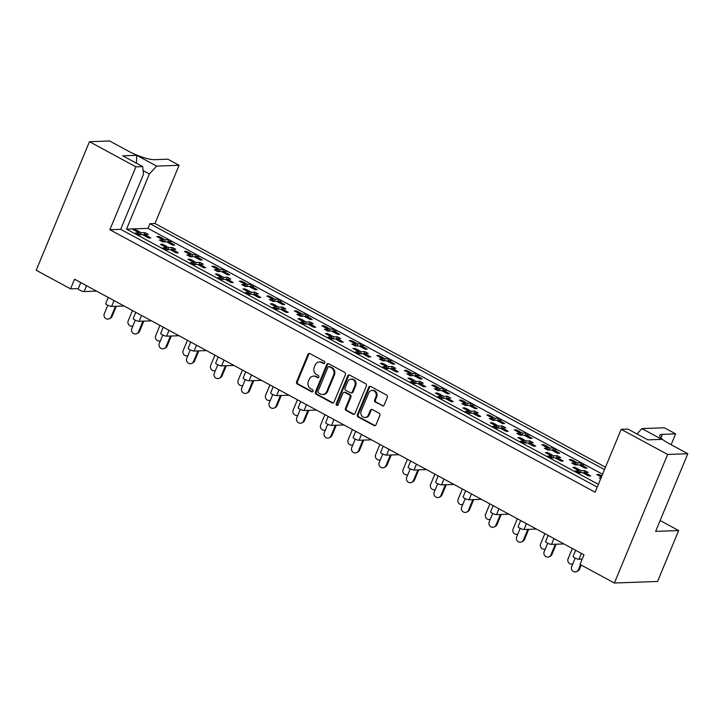 <?xml version="1.0" encoding="UTF-8"?>
<svg xmlns="http://www.w3.org/2000/svg" width="724" height="724" viewBox="0 0 724 724"><rect width="100%" height="100%" fill="white"/><g stroke="black" fill="none" stroke-linecap="round" stroke-linejoin="round"><path stroke-width="1.09" d="M324.768 362.914A1.186 1.041 -92.1 0 0 324.262 361.339L309.926 353.584A1.692 1.493 -92.1 0 0 307.944 354.38L296.587 381.81A1.692 1.493 -92.1 0 0 297.302 384.064L311.637 391.82A1.186 1.041 -92.1 0 0 312.524 389.684L310.668 388.679A5.412 4.769 -92.1 0 1 308.37 381.467L309.311 379.186A5.412 4.769 -92.1 0 1 313.438 376.118A5.412 4.769 -92.1 0 1 315.655 376.643L317.51 377.647A1.186 1.041 -92.1 0 0 318.388 375.512L316.533 374.507A5.412 4.769 -92.1 0 1 314.234 367.294L315.184 365.014A5.412 4.769 -92.1 0 1 319.311 361.946A5.412 4.769 -92.1 0 1 321.519 362.471L323.375 363.475A1.186 1.041 -92.1 0 0 324.768 362.914M382.182 405.82A1.692 1.493 -92.1 0 0 384.163 405.033L387.349 397.331A1.692 1.493 -92.1 0 0 386.634 395.078L370.715 386.471A1.692 1.493 -92.1 0 0 368.733 387.259L357.366 414.689A1.692 1.493 -92.1 0 0 358.09 416.952L374.009 425.558A1.692 1.493 -92.1 0 0 375.991 424.762L379.838 415.467A1.692 1.493 -92.1 0 0 379.123 413.214L372.308 409.531A1.692 1.493 -92.1 0 0 370.326 410.327L368.416 414.933A4.525 3.982 -92.1 0 1 364.968 417.504A4.525 3.982 -92.1 0 1 361.204 411.033L368.679 392.969A4.525 3.982 -92.1 0 1 372.127 390.408A4.525 3.982 -92.1 0 1 375.901 396.879L374.652 399.883A1.692 1.493 -92.1 0 0 375.367 402.137L382.996 405.793A1.692 1.493 -92.1 0 0 383.277 405.911M109.867 229.716L120.682 229.327L143.515 174.213L142.664 166.592L122.727 155.814L136.718 155.307L156.646 166.095L179.09 165.289L167.814 159.19L154.565 159.669A20.661 4.489 22.5 0 1 128.311 151.09L109.614 140.981L89.45 141.705L135.913 166.837L109.867 229.716L595.128 492.211L621.174 429.332L667.637 454.464L614.386 583.019L580.014 564.43L584.006 554.801L74.554 279.22L70.563 288.849L78.273 288.577M89.45 141.705L36.2 270.26L70.563 288.849M345.393 374.634A1.692 1.493 -92.1 0 0 344.669 372.38L328.75 363.765A1.692 1.493 -92.1 0 0 326.768 364.561L315.402 391.992A1.692 1.493 -92.1 0 0 316.126 394.245L332.044 402.861A1.692 1.493 -92.1 0 0 334.026 402.064L345.393 374.634M349.728 375.113L365.656 383.729A1.692 1.493 -92.1 0 1 366.371 385.983L355.004 413.413A1.692 1.493 -92.1 0 1 353.031 414.209L346.217 410.526A1.692 1.493 -92.1 0 1 345.493 408.273L350.099 397.141A1.692 1.493 -92.1 0 0 349.384 394.888L344.868 392.444A1.692 1.493 -92.1 0 0 342.886 393.241L338.09 404.825A1.186 1.041 -92.1 0 1 336.198 403.802L347.746 375.91A1.692 1.493 -92.1 0 1 349.728 375.113M120.682 229.327L597.237 487.116M135.913 166.837L142.664 166.592M636.948 433.975L641.907 428.59L661.836 439.368L647.853 439.866L627.916 429.088L621.174 429.332M605.481 467.206L154.972 223.517L149.931 223.698L604.495 469.586M160.348 238.431A1.72 1.52 -92.1 0 0 159.814 237.952L159.19 237.617A1.72 1.52 -92.1 0 0 158.529 237.445L158.918 236.486L160.565 237.372M168.14 242.649L168.538 241.689L171.262 243.164M173.081 244.142L174.728 245.038L172.692 245.11L166.511 241.762L162.846 241.888L159.416 240.033L163.072 239.906L156.882 236.558L158.918 236.486M164.267 241.843L165.099 239.834L168.764 239.698L172.194 241.554L168.538 241.689M162.384 238.359L165.099 239.834M162.357 241.626L163.072 239.906M187.842 253.3A1.72 1.52 -92.1 0 0 187.308 252.821L186.683 252.486A1.72 1.52 -92.1 0 0 186.023 252.314L186.412 251.355L188.059 252.242M195.634 257.518L196.032 256.558L198.756 258.034M200.575 259.02L202.222 259.907L200.186 259.979L194.005 256.631L190.34 256.767L186.901 254.902L190.566 254.776L184.376 251.427L186.412 251.355M191.76 256.712L192.593 254.703L196.258 254.567L199.688 256.432L196.032 256.558M189.878 253.228L192.593 254.703M189.851 256.495L190.566 254.776M213.508 267.183L213.906 266.224L215.544 267.12A1.72 1.52 87.9 0 1 216.214 267.283L214.177 267.355A1.72 1.52 -92.1 0 0 213.517 267.192L215.508 267.12M217.345 271.373L218.06 269.645L211.87 266.296L213.906 266.224M218.06 269.645L214.395 269.781L217.833 271.636L221.49 271.509L227.68 274.849L229.716 274.776L228.069 273.889M223.128 272.387L223.526 271.437L226.25 272.903M219.254 271.591L220.087 269.572L223.752 269.446L227.182 271.301L223.526 271.437M217.372 268.106L220.087 269.572M242.83 283.048A1.72 1.52 -92.1 0 0 242.296 282.568L241.671 282.233A1.72 1.52 -92.1 0 0 241.011 282.061L241.4 281.102L243.038 281.989M244.839 286.242L245.554 284.523L239.363 281.174L241.4 281.102M245.554 284.523L241.888 284.65L245.327 286.505L248.984 286.378L255.174 289.727L257.21 289.654L255.563 288.758M250.622 287.265L251.02 286.306L253.744 287.772M246.748 286.46L247.581 284.451L251.246 284.315L254.676 286.17L251.02 286.306M244.866 282.975L247.581 284.451M270.324 297.917A1.72 1.52 -92.1 0 0 269.79 297.437L269.165 297.102A1.72 1.52 -92.1 0 0 268.504 296.931L268.894 295.971L270.532 296.858M272.333 301.112L273.048 299.392L266.857 296.044L268.894 295.971M273.048 299.392L269.382 299.519L272.821 301.383L276.478 301.247L282.668 304.596L284.695 304.523L283.057 303.637M278.116 302.134L278.514 301.175L281.229 302.65M274.242 301.329L275.075 299.32L278.74 299.184L282.17 301.048L278.514 301.175M272.36 297.845L275.075 299.32M297.817 312.795A1.72 1.52 -92.1 0 0 297.283 312.316L296.659 311.972A1.72 1.52 -92.1 0 0 295.998 311.809L296.387 310.84L298.026 311.736M299.827 315.99L300.541 314.261L294.351 310.913L296.387 310.84M300.541 314.261L296.876 314.397L300.315 316.252L303.971 316.126L310.162 319.465L312.189 319.393L310.551 318.506M305.609 317.003L306.008 316.053L308.723 317.519M301.736 316.198L302.569 314.189L306.225 314.062L309.664 315.917L306.008 316.053M299.854 312.723L302.569 314.189M325.311 327.664A1.72 1.52 -92.1 0 0 324.777 327.185L324.153 326.85A1.72 1.52 -92.1 0 0 323.492 326.678L323.881 325.719L325.519 326.605M327.32 330.859L328.026 329.139L321.845 325.791L323.881 325.719M328.026 329.139L324.37 329.266L327.809 331.121L331.465 330.995L337.656 334.343L339.683 334.271L338.045 333.375M333.103 331.882L333.502 330.922L336.217 332.388M329.23 331.076L330.063 329.058L333.719 328.931L337.158 330.787L333.502 330.922M327.348 327.592L330.063 329.058M352.977 341.475L350.977 341.547L351.366 340.588L353.013 341.475A1.72 1.52 87.9 0 1 353.674 341.647L351.647 341.719A1.72 1.52 -92.1 0 0 350.986 341.547M354.814 345.728L355.52 344.009L349.339 340.66L351.366 340.588M355.52 344.009L351.864 344.135L355.303 346L358.959 345.864L365.149 349.212L367.177 349.14L365.539 348.253M360.597 346.751L360.995 345.791L363.71 347.267M356.724 345.945L357.556 343.936L361.213 343.8L364.652 345.665L360.995 345.791M354.841 342.461L357.556 343.936M380.299 357.412A1.72 1.52 -92.1 0 0 379.765 356.932L379.141 356.588A1.72 1.52 -92.1 0 0 378.471 356.425L378.86 355.457L380.507 356.353M382.299 360.606L383.014 358.878L376.833 355.529L378.86 355.457M383.014 358.878L379.358 359.014L382.797 360.869L386.453 360.742L392.643 364.082L394.671 364.009L393.032 363.122M388.091 361.62L388.489 360.67L391.204 362.136A1.72 1.52 87.9 0 1 391.874 362.308L389.838 362.38A1.72 1.52 -92.1 0 0 389.177 362.208M384.218 360.814L385.05 358.805L388.707 358.679L392.146 360.534L388.489 360.67M382.326 357.339L385.05 358.805M407.793 372.281A1.72 1.52 -92.1 0 0 407.259 371.801L406.635 371.466A1.72 1.52 -92.1 0 0 405.965 371.294L406.354 370.335L408.001 371.222M409.793 375.475L410.508 373.747L404.327 370.407L406.354 370.335M410.508 373.747L406.852 373.883L410.291 375.738L413.947 375.611L420.137 378.96L422.164 378.887L420.526 377.991M415.585 376.498L415.983 375.539L418.698 377.005M411.712 375.693L412.544 373.674L416.2 373.548L419.639 375.403L415.983 375.539M409.82 372.208L412.544 373.674M435.287 387.15A1.72 1.52 -92.1 0 0 434.753 386.67L434.128 386.335A1.72 1.52 -92.1 0 0 433.459 386.163L433.848 385.204L435.495 386.091M437.287 390.345L438.002 388.625L431.821 385.277L433.848 385.204M438.002 388.625L434.346 388.752L437.785 390.616L441.441 390.48L447.631 393.829L449.658 393.756L448.011 392.87M443.079 391.367L443.477 390.408L446.192 391.883M439.206 390.562L440.038 388.553L443.694 388.417L447.133 390.281L443.477 390.408M437.314 387.078L440.038 388.553M462.781 402.028A1.72 1.52 -92.1 0 0 462.247 401.548L461.622 401.205A1.72 1.52 -92.1 0 0 460.953 401.042L461.342 400.073L462.989 400.969M464.781 405.223L465.496 403.494L459.315 400.146L461.342 400.073M465.496 403.494L461.84 403.63L465.279 405.485L468.935 405.359L475.116 408.698L477.152 408.626L475.505 407.739M470.573 406.236L470.971 405.277L473.686 406.752M466.699 405.431L467.532 403.422L471.188 403.295L474.627 405.15L470.971 405.277M464.808 401.956L467.532 403.422M490.275 416.897A1.72 1.52 -92.1 0 0 489.741 416.418L489.116 416.083A1.72 1.52 -92.1 0 0 488.447 415.911L488.836 414.952L490.483 415.838M492.275 420.092L492.99 418.363L486.809 415.024L488.836 414.952M492.99 418.363L489.334 418.499L492.773 420.354L496.429 420.228L502.61 423.576L504.646 423.504L502.999 422.608M498.067 421.115L498.456 420.155L501.18 421.621M494.193 420.309L495.026 418.291L498.682 418.164L502.121 420.02L498.456 420.155M492.302 416.825L495.026 418.291M517.769 431.766A1.72 1.52 -92.1 0 0 517.226 431.287L516.601 430.952A1.72 1.52 -92.1 0 0 515.941 430.78L516.33 429.821L517.977 430.708M519.769 434.961L520.484 433.242L514.302 429.893L516.33 429.821M520.484 433.242L516.827 433.368L520.257 435.233L523.923 435.097L530.104 438.445L532.14 438.373L530.493 437.486M525.561 435.984L525.95 435.024L528.674 436.5M521.687 435.178L522.52 433.169L526.176 433.033L529.615 434.898L525.95 435.024M519.796 431.694L522.52 433.169M543.425 445.649L543.824 444.69L545.471 445.586M547.263 449.839L547.977 448.111L541.787 444.762L543.824 444.69M547.977 448.111L544.321 448.247L547.751 450.102L551.416 449.975L557.598 453.315L559.634 453.242L557.987 452.355M553.055 450.853L553.444 449.894L556.168 451.369M549.181 450.047L550.014 448.038L553.67 447.912L557.109 449.767L553.444 449.894M547.29 446.563L550.014 448.038M572.747 461.514A1.72 1.52 -92.1 0 0 572.213 461.034L571.589 460.699A1.72 1.52 -92.1 0 0 570.928 460.527L571.317 459.568L572.965 460.455M574.756 464.708L575.471 462.98L569.281 459.64L571.317 459.568M575.471 462.98L571.815 463.116L575.245 464.971L578.91 464.844L585.092 468.193L587.128 468.12L585.481 467.224M580.539 465.731L580.938 464.772L583.662 466.238M576.666 464.926L577.508 462.908L581.164 462.781L584.603 464.636L580.938 464.772M574.784 461.441L577.508 462.908M600.241 476.383A1.72 1.52 -92.1 0 0 599.707 475.903L599.083 475.568A1.72 1.52 -92.1 0 0 598.422 475.396L598.811 474.437L600.458 475.324M601.418 477.016L596.775 474.51L598.811 474.437M582.214 559.136L579.019 559.245A3.439 0.751 -157.5 0 1 574.639 557.824A3.439 0.751 -157.5 0 1 573.082 556.448L575.634 550.276M563.915 543.932L551.525 544.376A3.439 0.751 -157.5 0 1 547.145 542.946A3.439 0.751 -157.5 0 1 545.588 541.57L548.149 535.407M536.421 529.063L524.031 529.506A3.439 0.751 -157.5 0 1 519.651 528.077A3.439 0.751 -157.5 0 1 518.094 526.701L520.656 520.529M508.927 514.185L496.537 514.628A3.439 0.751 -157.5 0 1 492.157 513.207A3.439 0.751 -157.5 0 1 490.601 511.832L493.162 505.66M481.433 499.316L469.043 499.759A3.439 0.751 -157.5 0 1 464.663 498.329A3.439 0.751 -157.5 0 1 463.107 496.954L465.668 490.791M453.939 484.446L441.549 484.89A3.439 0.751 -157.5 0 1 437.169 483.46A3.439 0.751 -157.5 0 1 435.613 482.084L438.174 475.912M426.445 469.568L414.056 470.021A3.439 0.751 -157.5 0 1 409.675 468.591A3.439 0.751 -157.5 0 1 408.128 467.215L410.68 461.043M398.951 454.699L386.562 455.143A3.439 0.751 -157.5 0 1 382.182 453.713A3.439 0.751 -157.5 0 1 380.634 452.337L383.186 446.174M371.457 439.83L359.068 440.273A3.439 0.751 -157.5 0 1 354.697 438.844A3.439 0.751 -157.5 0 1 353.14 437.468L355.692 431.305M343.963 424.952L331.574 425.404A3.439 0.751 -157.5 0 1 327.203 423.974A3.439 0.751 -157.5 0 1 325.646 422.599L328.198 416.427M316.469 410.083L304.08 410.526A3.439 0.751 -157.5 0 1 299.709 409.096A3.439 0.751 -157.5 0 1 298.152 407.721L300.704 401.558M288.976 395.214L276.586 395.657A3.439 0.751 -157.5 0 1 272.215 394.227A3.439 0.751 -157.5 0 1 270.658 392.851L273.21 386.688M261.482 380.344L249.092 380.788A3.439 0.751 -157.5 0 1 244.721 379.358A3.439 0.751 -157.5 0 1 243.164 377.982L245.717 371.81M233.988 365.466L221.598 365.91A3.439 0.751 -157.5 0 1 217.227 364.48A3.439 0.751 -157.5 0 1 215.671 363.104L218.223 356.941M206.494 350.597L194.104 351.04A3.439 0.751 -157.5 0 1 189.733 349.611A3.439 0.751 -157.5 0 1 188.177 348.235L190.729 342.072M179 335.728L166.611 336.171A3.439 0.751 -157.5 0 1 162.239 334.741A3.439 0.751 -157.5 0 1 160.683 333.366L163.235 327.194M151.506 320.85L139.117 321.293A3.439 0.751 -157.5 0 1 134.745 319.863A3.439 0.751 -157.5 0 1 133.189 318.488L135.741 312.325M124.012 305.981L111.632 306.424A3.439 0.751 -157.5 0 1 107.252 304.994A3.439 0.751 -157.5 0 1 105.695 303.618L108.247 297.455M96.527 291.111L84.138 291.555A3.439 0.751 -157.5 0 1 79.758 290.125A3.439 0.751 -157.5 0 1 78.201 288.749L80.762 282.577M136.438 231.363A1.72 1.52 -92.1 0 0 135.904 230.884L135.279 230.54A1.72 1.52 -92.1 0 0 134.619 230.377L135.008 229.408L136.655 230.304M144.23 235.572L144.628 234.621L147.352 236.087M149.171 237.074L150.818 237.961L148.782 238.033L142.601 234.694L138.936 234.82L135.506 232.965L139.162 232.829L132.972 229.481L135.008 229.408M140.356 234.766L141.189 232.757L144.854 232.63L148.284 234.486L144.628 234.621M138.474 231.291L141.189 232.757M138.447 234.558L139.162 232.829M162.104 245.246L162.502 244.287L164.14 245.174A1.72 1.52 87.9 0 1 164.81 245.346L162.773 245.418A1.72 1.52 -92.1 0 0 162.113 245.246L164.104 245.174M171.724 250.45L172.122 249.49L174.846 250.957M176.665 251.943L178.312 252.839L176.276 252.911L170.086 249.563L166.43 249.689L162.99 247.834L166.656 247.698L160.466 244.359L162.502 244.287M167.85 249.644L168.683 247.626L172.348 247.499L175.778 249.355L172.122 249.49M165.968 246.16L168.683 247.626M165.941 249.427L166.656 247.698M191.426 261.102A1.72 1.52 -92.1 0 0 190.892 260.622L190.267 260.287A1.72 1.52 -92.1 0 0 189.607 260.115L189.996 259.156L191.634 260.043M193.435 264.296L194.15 262.577L187.959 259.228L189.996 259.156M194.15 262.577L190.484 262.703L193.923 264.568L197.58 264.432L203.77 267.78L205.806 267.708L204.159 266.821M199.218 265.319L199.616 264.36L202.34 265.835M195.344 264.513L196.177 262.504L199.842 262.369L203.272 264.233L199.616 264.36M193.462 261.029L196.177 262.504M218.919 275.98A1.72 1.52 -92.1 0 0 218.386 275.5L217.761 275.156A1.72 1.52 -92.1 0 0 217.1 274.993L217.49 274.025L219.128 274.921M220.929 279.174L221.644 277.446L215.453 274.097L217.49 274.025M221.644 277.446L217.978 277.582L221.417 279.437L225.073 279.31L231.264 282.65L233.3 282.577L231.653 281.69M226.712 280.188L227.11 279.229L229.825 280.704M222.838 279.383L223.671 277.373L227.336 277.247L230.766 279.102L227.11 279.229M220.956 275.907L223.671 277.373M246.413 290.849A1.72 1.52 -92.1 0 0 245.879 290.369L245.255 290.034A1.72 1.52 -92.1 0 0 244.594 289.862L244.983 288.903L246.622 289.79M248.423 294.044L249.137 292.315L242.947 288.976L244.983 288.903M249.137 292.315L245.472 292.451L248.911 294.306L252.567 294.179L258.758 297.528L260.785 297.455L259.147 296.559M254.205 295.066L254.604 294.107L257.319 295.573M250.332 294.261L251.165 292.243L254.821 292.116L258.26 293.971L254.604 294.107M248.45 290.776L251.165 292.243M273.907 305.718A1.72 1.52 -92.1 0 0 273.373 305.238L272.749 304.904A1.72 1.52 -92.1 0 0 272.088 304.732L272.477 303.772L274.115 304.659M275.916 308.913L276.631 307.193L270.441 303.845L272.477 303.772M276.631 307.193L272.966 307.32L276.405 309.184L280.061 309.048L286.252 312.397L288.279 312.325L286.641 311.438M281.699 309.935L282.098 308.976L284.813 310.451M277.826 309.13L278.659 307.121L282.315 306.985L285.754 308.849L282.098 308.976M275.944 305.646L278.659 307.121M301.573 319.537L299.573 319.61L299.971 318.641L301.609 319.537A1.72 1.52 87.9 0 1 302.27 319.7L300.243 319.773A1.72 1.52 -92.1 0 0 299.582 319.61M303.41 323.791L304.116 322.062L297.935 318.714L299.971 318.641M304.116 322.062L300.46 322.198L303.899 324.053L307.555 323.927L313.745 327.266L315.773 327.194L314.135 326.307M309.193 324.804L309.591 323.845L312.306 325.32M305.32 323.999L306.152 321.99L309.809 321.863L313.248 323.719L309.591 323.845M303.437 320.524L306.152 321.99M328.895 335.465A1.72 1.52 -92.1 0 0 328.361 334.986L327.737 334.651A1.72 1.52 -92.1 0 0 327.076 334.479L327.456 333.52L329.103 334.407M330.895 338.66L331.61 336.932L325.429 333.592L327.456 333.52M331.61 336.932L327.954 337.067L331.393 338.923L335.049 338.796L341.239 342.144L343.267 342.072L341.628 341.176M336.687 339.683L337.085 338.723L339.8 340.19A1.72 1.52 87.9 0 1 340.47 340.361L338.434 340.434A1.72 1.52 -92.1 0 0 337.773 340.262L339.764 340.19M332.814 338.877L333.646 336.859L337.303 336.732L340.742 338.588L337.085 338.723M330.922 335.393L333.646 336.859M356.389 350.335A1.72 1.52 -92.1 0 0 355.855 349.855L355.231 349.52A1.72 1.52 -92.1 0 0 354.561 349.348L354.95 348.389L356.597 349.276M358.389 353.529L359.104 351.81L352.923 348.461L354.95 348.389M359.104 351.81L355.448 351.936L358.887 353.801L362.543 353.665L368.733 357.013L370.76 356.941L369.122 356.054M364.181 354.552L364.579 353.593L367.294 355.068M360.308 353.746L361.14 351.737L364.796 351.602L368.235 353.466L364.579 353.593M358.416 350.262L361.14 351.737M383.883 365.213A1.72 1.52 -92.1 0 0 383.349 364.733L382.724 364.389A1.72 1.52 -92.1 0 0 382.055 364.226L382.444 363.258L384.091 364.154M385.883 368.407L386.598 366.679L380.417 363.33L382.444 363.258M386.598 366.679L382.942 366.815L386.381 368.67L390.037 368.534L396.227 371.883L398.254 371.81L396.616 370.923M391.675 369.421L392.073 368.462L394.788 369.937M387.802 368.616L388.634 366.606L392.29 366.48L395.729 368.335L392.073 368.462M385.91 365.131L388.634 366.606M411.377 380.082A1.72 1.52 -92.1 0 0 410.843 379.602L410.218 379.267A1.72 1.52 -92.1 0 0 409.549 379.095L409.938 378.136L411.585 379.023M413.377 383.277L414.092 381.548L407.911 378.209L409.938 378.136M414.092 381.548L410.436 381.684L413.875 383.539L417.531 383.412L423.712 386.761L425.748 386.688L424.101 385.792M419.169 384.299L419.567 383.34L422.282 384.806M415.295 383.494L416.128 381.476L419.784 381.349L423.223 383.204L419.567 383.34M413.404 380.01L416.128 381.476M438.871 394.951A1.72 1.52 -92.1 0 0 438.337 394.471L437.712 394.137A1.72 1.52 -92.1 0 0 437.043 393.965L437.432 393.005L439.079 393.892M440.871 398.146L441.586 396.426L435.405 393.078L437.432 393.005M441.586 396.426L437.93 396.553L441.368 398.417L445.025 398.281L451.206 401.63L453.242 401.558L451.595 400.671M446.663 399.168L447.052 398.209L449.776 399.684M442.789 398.363L443.622 396.354L447.278 396.218L450.717 398.082L447.052 398.209M440.898 394.879L443.622 396.354M466.365 409.82A1.72 1.52 -92.1 0 0 465.822 409.35L465.206 409.006A1.72 1.52 -92.1 0 0 464.536 408.843L464.926 407.874L466.573 408.761M468.365 413.024L469.08 411.295L462.898 407.947L464.926 407.874M469.08 411.295L465.423 411.431L468.862 413.286L472.519 413.151L478.7 416.499L480.736 416.427L479.089 415.54M474.157 414.038L474.546 413.078L477.27 414.553M470.283 413.232L471.116 411.223L474.772 411.087L478.211 412.952L474.546 413.078M468.392 409.748L471.116 411.223M492.021 423.703L492.42 422.753L494.067 423.64M495.859 427.893L496.574 426.164L490.383 422.825L492.42 422.753M496.574 426.164L492.917 426.3L496.347 428.156L500.012 428.029L506.194 431.377L508.23 431.296L506.583 430.409M501.651 428.916L502.04 427.956L504.764 429.423M497.777 428.11L498.61 426.092L502.266 425.965L505.705 427.821L502.04 427.956M495.886 424.626L498.61 426.092M521.343 439.568A1.72 1.52 -92.1 0 0 520.809 439.088L520.185 438.753A1.72 1.52 -92.1 0 0 519.524 438.581L519.913 437.622L521.561 438.509M523.352 442.762L524.067 441.043L517.877 437.694L519.913 437.622M524.067 441.043L520.411 441.169L523.841 443.034L527.506 442.898L533.688 446.246L535.724 446.174L534.077 445.287M529.135 443.785L529.534 442.826L532.258 444.301M525.262 442.979L526.104 440.97L529.76 440.835L533.199 442.699L529.534 442.826M523.38 439.495L526.104 440.97M548.837 454.437A1.72 1.52 -92.1 0 0 548.303 453.957L547.679 453.622A1.72 1.52 -92.1 0 0 547.018 453.459L547.407 452.491L549.054 453.378M550.846 457.64L551.561 455.912L545.371 452.563L547.407 452.491M551.561 455.912L547.905 456.039L551.335 457.903L555 457.767L561.181 461.116L563.218 461.043L561.571 460.156M556.629 458.654L557.028 457.695L559.752 459.17M552.756 457.849L553.598 455.839L557.254 455.704L560.693 457.568L557.028 457.695M550.874 454.364L553.598 455.839M576.331 469.315A1.72 1.52 -92.1 0 0 575.797 468.835L575.173 468.491A1.72 1.52 -92.1 0 0 574.512 468.328L574.901 467.369L576.548 468.256M578.34 472.51L579.055 470.781L572.865 467.442L574.901 467.369M579.055 470.781L575.399 470.917L578.829 472.772L582.494 472.645L588.675 475.985L590.712 475.912L589.064 475.025M584.123 473.532L584.521 472.573L587.245 474.039M580.25 472.727L581.082 470.709L584.748 470.582L588.178 472.437L584.521 472.573M578.367 469.243L581.082 470.709M614.386 583.019L657.564 581.472L678.65 530.547L660.134 520.529M598.377 484.356L126.537 229.119L148.004 228.35L602.567 474.238M601.047 477.921L599.309 477.985L600.703 478.745M667.637 454.464L687.8 453.74L655.645 531.371L678.65 530.547M671.13 444.717L675.619 433.875L664.342 427.784L641.907 428.59M179.09 165.289L154.972 223.517M156.646 166.095L149.37 174.004L143.108 170.62M126.537 229.119L149.37 174.004M148.004 228.35L149.931 223.698M143.741 235.309L144.854 232.63M167.651 242.377L168.764 239.698M171.235 250.178L172.348 247.499M198.729 265.056L199.842 262.369M226.223 279.926L227.336 277.247M253.717 294.795L254.821 292.116M281.211 309.673L282.315 306.985M308.705 324.542L309.809 321.863M336.198 339.411L337.303 336.732M363.683 354.289L364.796 351.602M391.177 369.159L392.29 366.48M418.671 384.028L419.784 381.349M446.165 398.906L447.278 396.218M473.659 413.775L474.772 411.087M501.153 428.644L502.266 425.965M528.647 443.513L529.76 440.835M556.141 458.392L557.254 455.704M583.635 473.261L584.748 470.582M195.145 257.255L196.258 254.567M222.639 272.124L223.752 269.446M250.133 286.994L251.246 284.315M277.627 301.872L278.74 299.184M305.121 316.741L306.225 314.062M332.615 331.61L333.719 328.931M360.109 346.488L361.213 343.8M387.602 361.357L388.707 358.679M415.087 376.227L416.2 373.548M442.581 391.105L443.694 388.417M470.075 405.974L471.188 403.295M497.569 420.843L498.682 418.164M525.063 435.721L526.176 433.033M552.557 450.59L553.67 447.912M580.051 465.46L581.164 462.781M675.619 433.875L662.37 434.355A20.661 4.489 22.5 0 0 659.772 435.368A20.661 4.489 22.5 0 0 669.103 443.631L687.8 453.74M136.438 163.226L136.718 155.307M324.262 363.484A1.186 1.041 -92.1 0 1 324.189 363.448L322.334 362.443A5.412 4.769 -92.1 0 0 320.126 361.909L319.311 361.946M313.438 376.118L314.252 376.091A5.412 4.769 -92.1 0 1 316.469 376.616L318.325 377.62A1.186 1.041 -92.1 0 0 318.397 377.656M309.646 353.466A1.692 1.493 -92.1 0 0 308.759 354.353L297.392 381.783A1.692 1.493 -92.1 0 0 298.116 384.037L312.451 391.793A1.186 1.041 -92.1 0 0 312.524 391.829M328.47 363.656A1.692 1.493 -92.1 0 0 327.583 364.534L316.216 391.965A1.692 1.493 -92.1 0 0 316.94 394.218L332.859 402.834A1.692 1.493 -92.1 0 0 333.14 402.942M329.348 366.706A1.186 1.041 -92.1 0 0 327.963 367.258L317.99 391.34A1.186 1.041 -92.1 0 0 318.488 392.915L320.451 393.974A5.412 4.769 -92.1 0 0 322.66 394.499A5.412 4.769 -92.1 0 0 326.786 391.431L333.601 374.978A5.412 4.769 -92.1 0 0 331.302 367.765L329.348 366.706L330.162 366.679A1.186 1.041 -92.1 0 0 329.682 366.561L328.868 366.588M322.66 394.499L323.474 394.471A5.412 4.769 -92.1 0 0 327.601 391.403L326.786 391.431M330.162 366.679L332.117 367.729A5.412 4.769 -92.1 0 1 334.416 374.942L327.601 391.403M344.172 392.281L344.986 392.254A1.692 1.493 -92.1 0 1 345.683 392.417L350.199 394.861A1.692 1.493 -92.1 0 1 350.914 397.114L346.307 408.246A1.692 1.493 -92.1 0 0 347.022 410.499L353.837 414.182A1.692 1.493 -92.1 0 0 354.127 414.3M349.448 375.005A1.692 1.493 -92.1 0 0 348.561 375.883L337.013 403.775A1.186 1.041 -92.1 0 0 337.592 405.386M354.887 385.602A4.525 3.982 -92.1 0 0 351.113 379.132A4.525 3.982 -92.1 0 0 347.665 381.693L345.031 388.055A1.692 1.493 -92.1 0 0 345.746 390.308L350.271 392.761A1.692 1.493 -92.1 0 0 352.253 391.965L354.887 385.602L355.701 385.575A4.525 3.982 -92.1 0 0 351.927 379.104L351.113 379.132M350.959 392.924L351.774 392.897A1.692 1.493 -92.1 0 0 353.059 391.937L352.253 391.965M355.701 385.575L353.059 391.937M372.127 390.408L372.941 390.372A4.525 3.982 -92.1 0 1 376.715 396.843L375.466 399.856A1.692 1.493 -92.1 0 0 376.181 402.11L382.996 405.793M364.968 417.504L365.783 417.467A4.525 3.982 -92.1 0 0 369.231 414.906L368.416 414.933M372.027 409.413A1.692 1.493 -92.1 0 0 371.141 410.291L369.231 414.906M370.426 386.354A1.692 1.493 -92.1 0 0 369.548 387.231L358.181 414.662A1.692 1.493 -92.1 0 0 358.905 416.915L374.824 425.531A1.692 1.493 -92.1 0 0 375.104 425.649M107.804 305.275L104.274 313.791A3.792 3.638 -117.2 0 0 109.387 318.723A3.792 3.638 -117.2 0 0 111.044 316.922L115.451 306.288M111.044 316.922L112.12 316.37A3.792 3.638 62.8 0 1 110.464 318.171L109.387 318.723M135.904 230.884L137.94 230.811L135.279 230.54M147.135 237.146A1.72 1.52 -92.1 0 0 146.601 236.667L148.637 236.594L145.977 236.332A1.72 1.52 -92.1 0 0 145.316 236.16L147.307 236.087A1.72 1.52 87.9 0 1 148.013 236.259M146.601 236.667L145.977 236.332M137.94 230.811A1.72 1.52 87.9 0 1 138.718 231.789L139.035 232.766M139.099 232.974L139.678 234.793M148.637 236.594A1.72 1.52 87.9 0 1 149.506 238.006M134.619 230.377L136.61 230.304A1.72 1.52 87.9 0 1 137.316 230.467M112.12 316.37L116.302 306.252M132.456 310.551L128.184 320.868A3.792 3.638 -117.2 0 0 132.881 325.981M159.814 237.952L161.85 237.879L159.19 237.617M171.045 244.214A1.72 1.52 -92.1 0 0 170.511 243.744L172.547 243.662L169.887 243.4A1.72 1.52 -92.1 0 0 169.226 243.237L171.217 243.164A1.72 1.52 87.9 0 1 171.923 243.327M170.511 243.744L169.887 243.4M161.85 237.879A1.72 1.52 87.9 0 1 162.629 238.857L162.945 239.834M163.009 240.051L163.588 241.87M172.547 243.662A1.72 1.52 87.9 0 1 173.416 245.083M158.529 237.445L160.52 237.372A1.72 1.52 87.9 0 1 161.226 237.544M135.298 320.144L131.768 328.669A3.792 3.638 -117.2 0 0 136.881 333.601A3.792 3.638 -117.2 0 0 138.537 331.791L142.945 321.157M138.537 331.791L139.614 331.239A3.792 3.638 62.8 0 1 137.958 333.049L136.881 333.601M163.932 246.232A1.72 1.52 -92.1 0 0 163.398 245.753L162.773 245.418M163.398 245.753L165.434 245.68L164.81 245.346M174.629 252.015A1.72 1.52 -92.1 0 0 174.095 251.536L176.131 251.463L173.47 251.201A1.72 1.52 -92.1 0 0 172.81 251.029L174.801 250.957A1.72 1.52 87.9 0 1 175.507 251.128M174.095 251.536L173.47 251.201M165.434 245.68A1.72 1.52 87.9 0 1 166.212 246.658L166.529 247.635M166.592 247.843L167.172 249.662M176.131 251.463A1.72 1.52 87.9 0 1 177 252.884M139.614 331.239L143.795 321.13M162.791 335.022L159.262 343.538A3.792 3.638 -117.2 0 0 164.375 348.47A3.792 3.638 -117.2 0 0 166.031 346.669L170.43 336.026M166.031 346.669L167.099 346.117A3.792 3.638 62.8 0 1 165.452 347.918L164.375 348.47M190.892 260.622L192.928 260.549L190.267 260.287M202.123 266.894A1.72 1.52 -92.1 0 0 201.589 266.414L203.625 266.341L200.964 266.07A1.72 1.52 -92.1 0 0 200.304 265.907L202.295 265.835A1.72 1.52 87.9 0 1 203.001 265.998M201.589 266.414L200.964 266.07M192.928 260.549A1.72 1.52 87.9 0 1 193.706 261.536L194.023 262.504M194.086 262.721L194.666 264.541M203.625 266.341A1.72 1.52 87.9 0 1 204.494 267.753M189.607 260.115L191.598 260.043A1.72 1.52 87.9 0 1 192.303 260.215M167.099 346.117L171.289 335.999M190.285 349.891L186.756 358.407A3.792 3.638 -117.2 0 0 191.869 363.339A3.792 3.638 -117.2 0 0 193.525 361.538L197.923 350.905M193.525 361.538L194.593 360.986A3.792 3.638 62.8 0 1 192.946 362.787L191.869 363.339M218.386 275.5L220.422 275.428L217.761 275.156M229.617 281.763A1.72 1.52 -92.1 0 0 229.083 281.283L231.119 281.211L228.458 280.948A1.72 1.52 -92.1 0 0 227.798 280.776L229.789 280.704A1.72 1.52 87.9 0 1 230.494 280.876M229.083 281.283L228.458 280.948M220.422 275.428A1.72 1.52 87.9 0 1 221.2 276.405L221.517 277.373M221.58 277.591L222.159 279.41M231.119 281.211A1.72 1.52 87.9 0 1 231.988 282.622M217.1 274.993L219.091 274.921A1.72 1.52 87.9 0 1 219.797 275.084M194.593 360.986L198.783 350.868M217.779 364.76L214.25 373.285A3.792 3.638 -117.2 0 0 219.363 378.218A3.792 3.638 -117.2 0 0 221.019 376.408L225.417 365.774M221.019 376.408L222.087 375.856A3.792 3.638 62.8 0 1 220.44 377.666L219.363 378.218M245.879 290.369L247.916 290.297L245.255 290.034M257.111 296.632A1.72 1.52 -92.1 0 0 256.577 296.152L258.613 296.08L255.952 295.817A1.72 1.52 -92.1 0 0 255.291 295.645L257.282 295.573A1.72 1.52 87.9 0 1 257.988 295.745M256.577 296.152L255.952 295.817M247.916 290.297A1.72 1.52 87.9 0 1 248.694 291.274L249.002 292.252M249.074 292.46L249.653 294.279M258.613 296.08A1.72 1.52 87.9 0 1 259.482 297.501M244.594 289.862L246.585 289.79A1.72 1.52 87.9 0 1 247.291 289.962M222.087 375.856L226.277 365.747M245.273 379.638L241.744 388.154A3.792 3.638 -117.2 0 0 246.857 393.087A3.792 3.638 -117.2 0 0 248.513 391.277L252.911 380.643M248.513 391.277L249.581 390.734A3.792 3.638 62.8 0 1 247.934 392.535L246.857 393.087M273.373 305.238L275.41 305.166L274.785 304.831L272.749 304.904M284.604 311.51A1.72 1.52 -92.1 0 0 284.07 311.03L286.107 310.958L283.446 310.687A1.72 1.52 -92.1 0 0 282.785 310.524L284.776 310.451A1.72 1.52 87.9 0 1 285.482 310.614M284.07 311.03L283.446 310.687M275.41 305.166A1.72 1.52 87.9 0 1 276.188 306.152L276.496 307.121M276.568 307.338L277.147 309.157M286.107 310.958A1.72 1.52 87.9 0 1 286.976 312.37M272.088 304.732L274.079 304.659A1.72 1.52 87.9 0 1 274.785 304.831M249.581 390.734L253.771 380.616M272.767 394.508L269.238 403.024A3.792 3.638 -117.2 0 0 274.351 407.956A3.792 3.638 -117.2 0 0 276.007 406.155L280.405 395.521M276.007 406.155L277.075 405.603A3.792 3.638 62.8 0 1 275.419 407.404L274.351 407.956M301.401 320.596A1.72 1.52 -92.1 0 0 300.867 320.117L300.243 319.773M300.867 320.117L302.894 320.044L302.27 319.7M312.098 326.379A1.72 1.52 -92.1 0 0 311.564 325.9L313.601 325.827L310.94 325.565A1.72 1.52 -92.1 0 0 310.279 325.393L312.27 325.32A1.72 1.52 87.9 0 1 312.976 325.492M311.564 325.9L310.94 325.565M302.894 320.044A1.72 1.52 87.9 0 1 303.682 321.022L303.989 321.99M304.062 322.207L304.641 324.026M313.601 325.827A1.72 1.52 87.9 0 1 314.469 327.239M277.075 405.603L281.265 395.485M300.252 409.377L296.731 417.902A3.792 3.638 -117.2 0 0 301.845 422.834A3.792 3.638 -117.2 0 0 303.492 421.024L307.899 410.39M303.492 421.024L304.569 420.472A3.792 3.638 62.8 0 1 302.913 422.282L301.845 422.834M328.361 334.986L330.388 334.913L327.737 334.651M339.592 341.248A1.72 1.52 -92.1 0 0 339.058 340.769L341.094 340.696L340.47 340.361M339.058 340.769L338.434 340.434M330.388 334.913A1.72 1.52 87.9 0 1 331.176 335.891L331.483 336.868M331.556 337.076L332.135 338.895M341.094 340.696A1.72 1.52 87.9 0 1 341.954 342.117M327.067 334.479L329.067 334.407A1.72 1.52 87.9 0 1 329.764 334.579M304.569 420.472L308.759 410.363M327.746 424.255L324.225 432.771A3.792 3.638 -117.2 0 0 329.339 437.703A3.792 3.638 -117.2 0 0 330.986 435.893L335.393 425.26M330.986 435.893L332.063 435.35A3.792 3.638 62.8 0 1 330.406 437.151L329.339 437.703M355.855 349.855L357.882 349.783L355.231 349.52M367.086 356.127A1.72 1.52 -92.1 0 0 366.552 355.647L368.579 355.575L365.928 355.303A1.72 1.52 -92.1 0 0 365.267 355.14L367.258 355.068A1.72 1.52 87.9 0 1 367.955 355.231M366.552 355.647L365.928 355.303M357.882 349.783A1.72 1.52 87.9 0 1 358.67 350.769L358.977 351.737M359.05 351.954L359.629 353.774M368.579 355.575A1.72 1.52 87.9 0 1 369.448 356.986M354.561 349.348L356.552 349.276A1.72 1.52 87.9 0 1 357.258 349.448M332.063 435.35L336.253 425.232M159.95 325.42L155.678 335.737A3.792 3.638 -117.2 0 0 160.375 340.85M187.308 252.821L189.344 252.748L186.683 252.486M198.539 259.092A1.72 1.52 -92.1 0 0 198.005 258.613L200.041 258.54L199.417 258.197L197.381 258.278A1.72 1.52 -92.1 0 0 196.72 258.106L198.711 258.034A1.72 1.52 87.9 0 1 199.417 258.197M198.005 258.613L197.381 258.278M189.344 252.748A1.72 1.52 87.9 0 1 190.122 253.735L190.439 254.703M190.502 254.92L191.082 256.739M200.041 258.54A1.72 1.52 87.9 0 1 200.91 259.952M186.023 252.314L188.014 252.242A1.72 1.52 87.9 0 1 188.72 252.414M187.444 340.289L183.172 350.606A3.792 3.638 -117.2 0 0 187.869 355.728M215.336 268.179A1.72 1.52 -92.1 0 0 214.802 267.699L214.177 267.355M214.802 267.699L216.838 267.627L216.214 267.283M226.033 273.962A1.72 1.52 -92.1 0 0 225.499 273.482L227.535 273.41L224.874 273.147A1.72 1.52 -92.1 0 0 224.214 272.975L226.205 272.903A1.72 1.52 87.9 0 1 226.911 273.075M225.499 273.482L224.874 273.147M216.838 267.627A1.72 1.52 87.9 0 1 217.616 268.604L217.933 269.581M217.996 269.79L218.576 271.609M227.535 273.41A1.72 1.52 87.9 0 1 228.404 274.83M214.938 355.167L210.666 365.484A3.792 3.638 -117.2 0 0 215.363 370.598M242.296 282.568L244.332 282.496L241.671 282.233M253.527 288.831A1.72 1.52 -92.1 0 0 252.993 288.351L255.029 288.279L252.368 288.016A1.72 1.52 -92.1 0 0 251.708 287.853L253.699 287.781A1.72 1.52 87.9 0 1 254.405 287.944M252.993 288.351L252.368 288.016M244.332 282.496A1.72 1.52 87.9 0 1 245.11 283.473L245.427 284.451M245.49 284.668L246.069 286.487M255.029 288.279A1.72 1.52 87.9 0 1 255.898 289.7M241.011 282.061L243.002 281.989A1.72 1.52 87.9 0 1 243.707 282.161M242.431 370.036L238.16 380.353A3.792 3.638 -117.2 0 0 242.857 385.467M269.79 297.437L271.826 297.365L269.165 297.102M281.021 303.709A1.72 1.52 -92.1 0 0 280.487 303.229L282.523 303.157L281.898 302.813L279.862 302.894A1.72 1.52 -92.1 0 0 279.202 302.723L281.193 302.65A1.72 1.52 87.9 0 1 281.898 302.813M280.487 303.229L279.862 302.894M271.826 297.365A1.72 1.52 87.9 0 1 272.604 298.351L272.912 299.32M272.984 299.537L273.563 301.356M282.523 303.157A1.72 1.52 87.9 0 1 283.392 304.569M268.504 296.931L270.495 296.858A1.72 1.52 87.9 0 1 271.201 297.03M269.925 384.906L265.654 395.223A3.792 3.638 -117.2 0 0 270.351 400.345M297.283 312.316L299.32 312.243L296.659 311.972M308.514 318.578A1.72 1.52 -92.1 0 0 307.981 318.098L310.017 318.026L307.356 317.764A1.72 1.52 -92.1 0 0 306.695 317.592L308.686 317.519A1.72 1.52 87.9 0 1 309.392 317.691M307.981 318.098L307.356 317.764M299.32 312.243A1.72 1.52 87.9 0 1 300.098 313.221L300.406 314.198M300.478 314.406L301.057 316.225M310.017 318.026A1.72 1.52 87.9 0 1 310.886 319.447M295.998 311.809L297.989 311.736A1.72 1.52 87.9 0 1 298.695 311.899M297.419 399.775L293.148 410.101A3.792 3.638 -117.2 0 0 297.845 415.214M324.777 327.185L326.805 327.112L326.189 326.777L324.153 326.85M336.008 333.447A1.72 1.52 -92.1 0 0 335.474 332.968L337.511 332.895L334.85 332.633A1.72 1.52 -92.1 0 0 334.189 332.461L336.18 332.397A1.72 1.52 87.9 0 1 336.886 332.56M335.474 332.968L334.85 332.633M326.805 327.112A1.72 1.52 87.9 0 1 327.592 328.09L327.9 329.067M327.972 329.275L328.551 331.094M337.511 332.895A1.72 1.52 87.9 0 1 338.38 334.316M323.483 326.678L325.483 326.605A1.72 1.52 87.9 0 1 326.189 326.777M324.913 414.653L320.642 424.97A3.792 3.638 -117.2 0 0 325.329 430.083M352.805 342.533A1.72 1.52 -92.1 0 0 352.271 342.054L351.647 341.719M352.271 342.054L354.298 341.981L353.674 341.647M363.502 348.325A1.72 1.52 -92.1 0 0 362.968 347.846L365.005 347.773L362.344 347.502A1.72 1.52 -92.1 0 0 361.683 347.339L363.674 347.267A1.72 1.52 87.9 0 1 364.38 347.429M362.968 347.846L362.344 347.502M354.298 341.981A1.72 1.52 87.9 0 1 355.086 342.968L355.394 343.936M355.466 344.153L356.045 345.972M365.005 347.773A1.72 1.52 87.9 0 1 365.873 349.185M355.24 439.124L351.71 447.64A3.792 3.638 -117.2 0 0 356.832 452.572A3.792 3.638 -117.2 0 0 358.48 450.771L362.887 440.138M358.48 450.771L359.557 450.219A3.792 3.638 62.8 0 1 357.9 452.02L356.832 452.572M383.349 364.733L385.376 364.652L382.724 364.389M394.58 370.996A1.72 1.52 -92.1 0 0 394.046 370.516L396.073 370.444L393.422 370.181A1.72 1.52 -92.1 0 0 392.761 370.009L394.752 369.937A1.72 1.52 87.9 0 1 395.449 370.109M394.046 370.516L393.422 370.181M385.376 364.652A1.72 1.52 87.9 0 1 386.163 365.638L386.471 366.606M386.544 366.824L387.123 368.643M396.073 370.444A1.72 1.52 87.9 0 1 396.942 371.855M382.055 364.226L384.046 364.154A1.72 1.52 87.9 0 1 384.752 364.317M359.557 450.219L363.747 440.102M382.734 453.993L379.204 462.518A3.792 3.638 -117.2 0 0 384.326 467.451A3.792 3.638 -117.2 0 0 385.973 465.641L390.381 455.007M385.973 465.641L387.05 465.089A3.792 3.638 62.8 0 1 385.394 466.899L384.326 467.451M410.843 379.602L412.87 379.53L412.246 379.195L410.218 379.267M422.074 385.865A1.72 1.52 -92.1 0 0 421.54 385.385L423.567 385.313L422.943 384.978L420.916 385.05A1.72 1.52 -92.1 0 0 420.246 384.878L422.237 384.806A1.72 1.52 87.9 0 1 422.943 384.978M421.54 385.385L420.916 385.05M412.87 379.53A1.72 1.52 87.9 0 1 413.657 380.507L413.965 381.485M414.038 381.693L414.617 383.512M423.567 385.313A1.72 1.52 87.9 0 1 424.436 386.734M409.549 379.095L411.54 379.023A1.72 1.52 87.9 0 1 412.246 379.195M387.05 465.089L391.241 454.98M410.227 468.871L406.698 477.387A3.792 3.638 -117.2 0 0 411.811 482.32A3.792 3.638 -117.2 0 0 413.467 480.51L417.875 469.876M413.467 480.51L414.544 479.958A3.792 3.638 62.8 0 1 412.888 481.768L411.811 482.32M438.337 394.471L440.364 394.399L437.712 394.137M449.568 400.743A1.72 1.52 -92.1 0 0 449.034 400.263L451.061 400.191L448.409 399.919A1.72 1.52 -92.1 0 0 447.74 399.757L449.731 399.684A1.72 1.52 87.9 0 1 450.437 399.847M449.034 400.263L448.409 399.919M440.364 394.399A1.72 1.52 87.9 0 1 441.151 395.376L441.459 396.354M441.531 396.571L442.111 398.39M451.061 400.191A1.72 1.52 87.9 0 1 451.93 401.603M437.043 393.965L439.034 393.892A1.72 1.52 87.9 0 1 439.739 394.064M414.544 479.958L418.734 469.849M352.407 429.522L348.135 439.839A3.792 3.638 -117.2 0 0 352.823 444.952M379.765 356.932L381.792 356.86L379.141 356.588M390.996 363.195A1.72 1.52 -92.1 0 0 390.462 362.715L392.489 362.643L391.874 362.308M390.462 362.715L389.838 362.38M381.792 356.86A1.72 1.52 87.9 0 1 382.58 357.837L382.887 358.814M382.96 359.023L383.539 360.842M392.489 362.643A1.72 1.52 87.9 0 1 393.358 364.054M378.471 356.425L380.471 356.353A1.72 1.52 87.9 0 1 381.168 356.516M379.901 444.391L375.629 454.717A3.792 3.638 -117.2 0 0 380.317 459.831M407.259 371.801L409.286 371.729L406.635 371.466M418.49 378.064A1.72 1.52 -92.1 0 0 417.956 377.584L419.983 377.512L417.332 377.249A1.72 1.52 -92.1 0 0 416.671 377.077L418.662 377.005A1.72 1.52 87.9 0 1 419.359 377.177M417.956 377.584L417.332 377.249M409.286 371.729A1.72 1.52 87.9 0 1 410.074 372.706L410.381 373.684M410.454 373.892L411.033 375.711M419.983 377.512A1.72 1.52 87.9 0 1 420.852 378.933M405.965 371.294L407.956 371.222A1.72 1.52 87.9 0 1 408.662 371.394M407.395 459.269L403.114 469.586A3.792 3.638 -117.2 0 0 407.811 474.7M434.753 386.67L436.78 386.598L434.128 386.335M445.984 392.942A1.72 1.52 -92.1 0 0 445.45 392.462L447.477 392.39L444.826 392.118A1.72 1.52 -92.1 0 0 444.156 391.956L446.156 391.883A1.72 1.52 87.9 0 1 446.853 392.046M445.45 392.462L444.826 392.118M436.78 386.598A1.72 1.52 87.9 0 1 437.567 387.584L437.875 388.553M437.948 388.77L438.527 390.589M447.477 392.39A1.72 1.52 87.9 0 1 448.346 393.802M433.459 386.163L435.45 386.091A1.72 1.52 87.9 0 1 436.156 386.263M437.721 483.741L434.192 492.257A3.792 3.638 -117.2 0 0 439.305 497.189A3.792 3.638 -117.2 0 0 440.961 495.388L445.369 484.754M440.961 495.388L442.038 494.836A3.792 3.638 62.8 0 1 440.382 496.637L439.305 497.189M465.822 409.35L467.858 409.268L465.206 409.006M477.062 415.612A1.72 1.52 -92.1 0 0 476.528 415.133L478.555 415.06L475.903 414.798A1.72 1.52 -92.1 0 0 475.234 414.626L477.225 414.553A1.72 1.52 87.9 0 1 477.931 414.725M476.528 415.133L475.903 414.798M467.858 409.268A1.72 1.52 87.9 0 1 468.645 410.255L468.953 411.223M469.016 411.44L469.604 413.259M478.555 415.06A1.72 1.52 87.9 0 1 479.424 416.472M464.536 408.834L466.528 408.77A1.72 1.52 87.9 0 1 467.233 408.933M442.038 494.836L446.228 484.718M465.215 498.61L461.686 507.135A3.792 3.638 -117.2 0 0 466.799 512.067A3.792 3.638 -117.2 0 0 468.455 510.257L472.863 499.623M468.455 510.257L469.532 509.705A3.792 3.638 62.8 0 1 467.876 511.515L466.799 512.067M493.859 424.698A1.72 1.52 -92.1 0 0 493.316 424.219L492.691 423.884A1.72 1.52 -92.1 0 0 492.03 423.712L494.021 423.64A1.72 1.52 87.9 0 1 494.727 423.802L492.691 423.884M493.316 424.219L495.352 424.146L494.727 423.802M504.556 430.481A1.72 1.52 -92.1 0 0 504.022 430.002L506.049 429.929L503.397 429.667A1.72 1.52 -92.1 0 0 502.728 429.495L504.719 429.423A1.72 1.52 87.9 0 1 505.424 429.594M504.022 430.002L503.397 429.667M495.352 424.146A1.72 1.52 87.9 0 1 496.139 425.124L496.447 426.101M496.51 426.309L497.089 428.128M506.049 429.929A1.72 1.52 87.9 0 1 506.918 431.35M469.532 509.705L473.722 499.596M492.709 513.488L489.18 522.004A3.792 3.638 -117.2 0 0 494.293 526.936A3.792 3.638 -117.2 0 0 495.949 525.126L500.356 514.493M495.949 525.126L497.026 524.574A3.792 3.638 62.8 0 1 495.37 526.384L494.293 526.936M520.809 439.088L522.846 439.016L520.185 438.753M532.049 445.36A1.72 1.52 -92.1 0 0 531.506 444.88L533.543 444.808L530.891 444.536A1.72 1.52 -92.1 0 0 530.221 444.373L532.212 444.301A1.72 1.52 87.9 0 1 532.918 444.464M531.506 444.88L530.891 444.536M522.846 439.016A1.72 1.52 87.9 0 1 523.633 439.993L523.941 440.97M524.004 441.188L524.583 443.007M533.543 444.808A1.72 1.52 87.9 0 1 534.412 446.219M519.524 438.581L521.515 438.509A1.72 1.52 87.9 0 1 522.221 438.681M497.026 524.574L501.216 514.465M434.889 474.139L430.608 484.456A3.792 3.638 -117.2 0 0 435.305 489.569M462.247 401.548L464.274 401.476L463.65 401.132L461.622 401.205M473.478 407.811A1.72 1.52 -92.1 0 0 472.944 407.331L474.971 407.259L474.347 406.924L472.32 406.997A1.72 1.52 -92.1 0 0 471.65 406.825L473.641 406.752A1.72 1.52 87.9 0 1 474.347 406.924M472.944 407.331L472.32 406.997M464.274 401.476A1.72 1.52 87.9 0 1 465.061 402.454L465.369 403.422M465.441 403.639L466.021 405.458M474.971 407.259A1.72 1.52 87.9 0 1 475.84 408.671M460.953 401.042L462.944 400.969A1.72 1.52 87.9 0 1 463.65 401.132M462.383 489.008L458.102 499.334A3.792 3.638 -117.2 0 0 462.799 504.447M489.741 416.418L491.768 416.345L489.116 416.083M500.972 422.68A1.72 1.52 -92.1 0 0 500.438 422.201L502.465 422.128L499.813 421.866A1.72 1.52 -92.1 0 0 499.144 421.694L501.135 421.621A1.72 1.52 87.9 0 1 501.841 421.793M500.438 422.201L499.813 421.866M491.768 416.345A1.72 1.52 87.9 0 1 492.555 417.323L492.863 418.3M492.926 418.508L493.515 420.327M502.465 422.128A1.72 1.52 87.9 0 1 503.334 423.549M488.447 415.911L490.438 415.838A1.72 1.52 87.9 0 1 491.144 416.01M489.876 503.886L485.596 514.203A3.792 3.638 -117.2 0 0 490.293 519.316M517.226 431.287L519.262 431.214L516.601 430.952M528.466 437.558A1.72 1.52 -92.1 0 0 527.932 437.079L529.959 437.006L527.307 436.735A1.72 1.52 -92.1 0 0 526.638 436.572L528.629 436.5A1.72 1.52 87.9 0 1 529.335 436.663M527.932 437.079L527.307 436.735M519.262 431.214A1.72 1.52 87.9 0 1 520.049 432.201L520.357 433.169M520.42 433.386L520.999 435.205M529.959 437.006A1.72 1.52 87.9 0 1 530.828 438.418M515.941 430.78L517.932 430.708A1.72 1.52 87.9 0 1 518.637 430.88M520.203 528.357L516.674 536.873A3.792 3.638 -117.2 0 0 521.787 541.805A3.792 3.638 -117.2 0 0 523.443 540.004L527.85 529.371M523.443 540.004L524.52 539.452A3.792 3.638 62.8 0 1 522.864 541.253L521.787 541.805M548.303 453.957L550.34 453.885L547.679 453.622M559.543 460.229A1.72 1.52 -92.1 0 0 559 459.749L561.037 459.677L558.376 459.414A1.72 1.52 -92.1 0 0 557.715 459.242L559.706 459.17A1.72 1.52 87.9 0 1 560.412 459.342M559 459.749L558.376 459.414M550.34 453.885A1.72 1.52 87.9 0 1 551.118 454.871L551.435 455.839M551.498 456.057L552.077 457.876M561.037 459.677A1.72 1.52 87.9 0 1 561.905 461.088M547.018 453.45L549.009 453.387A1.72 1.52 87.9 0 1 549.715 453.55M524.52 539.452L528.71 529.335M547.697 543.226L544.167 551.742A3.792 3.638 -117.2 0 0 549.281 556.684A3.792 3.638 -117.2 0 0 550.937 554.874L555.344 544.24M550.937 554.874L552.014 554.322A3.792 3.638 62.8 0 1 550.358 556.132L549.281 556.684M575.797 468.835L577.833 468.763L575.173 468.491M587.028 475.098A1.72 1.52 -92.1 0 0 586.494 474.618L588.531 474.546L585.87 474.283A1.72 1.52 -92.1 0 0 585.209 474.111L587.2 474.039A1.72 1.52 87.9 0 1 587.906 474.211M586.494 474.618L585.87 474.283M577.833 468.763A1.72 1.52 87.9 0 1 578.612 469.74L578.929 470.718M578.992 470.926L579.571 472.745M588.531 474.546A1.72 1.52 87.9 0 1 589.399 475.967M574.512 468.328L576.503 468.256A1.72 1.52 87.9 0 1 577.209 468.419M552.014 554.322L556.195 544.213M575.191 558.104L571.661 566.62A3.792 3.638 -117.2 0 0 576.775 571.553A3.792 3.638 -117.2 0 0 578.431 569.743L580.521 564.702M578.431 569.743L579.508 569.191A3.792 3.638 62.8 0 1 577.852 571.001L576.775 571.553M579.508 569.191L581.209 565.073M517.361 518.755L513.09 529.072A3.792 3.638 -117.2 0 0 517.787 534.185M545.253 446.645A1.72 1.52 -92.1 0 0 544.72 446.165L544.095 445.821A1.72 1.52 -92.1 0 0 543.434 445.658L545.425 445.586A1.72 1.52 87.9 0 1 546.131 445.749L544.095 445.821M544.72 446.165L546.756 446.093L546.131 445.749M555.96 452.428A1.72 1.52 -92.1 0 0 555.426 451.948L557.453 451.876L554.801 451.613A1.72 1.52 -92.1 0 0 554.131 451.441L556.123 451.369A1.72 1.52 87.9 0 1 556.828 451.541M555.426 451.948L554.801 451.613M546.756 446.093A1.72 1.52 87.9 0 1 547.543 447.07L547.851 448.038M547.914 448.256L548.493 450.075M557.453 451.876A1.72 1.52 87.9 0 1 558.322 453.287M544.855 533.624L540.584 543.95A3.792 3.638 -117.2 0 0 545.281 549.064M572.213 461.034L574.25 460.962L571.589 460.699M583.454 467.297A1.72 1.52 -92.1 0 0 582.911 466.817L584.947 466.745L584.322 466.41L582.286 466.482A1.72 1.52 -92.1 0 0 581.625 466.31L583.616 466.238A1.72 1.52 87.9 0 1 584.322 466.41M582.911 466.817L582.286 466.482M574.25 460.962A1.72 1.52 87.9 0 1 575.037 461.939L575.345 462.917M575.408 463.125L575.987 464.944M584.947 466.745A1.72 1.52 87.9 0 1 585.816 468.166M570.928 460.527L572.919 460.455A1.72 1.52 87.9 0 1 573.625 460.627M572.349 548.502L568.078 558.819A3.792 3.638 -117.2 0 0 572.774 563.933M599.707 475.903L601.744 475.831L599.083 475.568M598.422 475.396L600.413 475.324A1.72 1.52 87.9 0 1 601.119 475.496M86.554 285.718L84.138 291.555M114.048 300.587L111.632 306.424M141.542 315.456L139.117 321.293M169.036 330.334L166.611 336.171M196.53 345.203L194.104 351.04M224.015 360.072L221.598 365.91M251.509 374.951L249.092 380.788M279.002 389.82L276.586 395.657M306.496 404.689L304.08 410.526M333.99 419.567L331.574 425.404M361.484 434.436L359.068 440.273M388.978 449.305L386.562 455.143M416.472 464.174L414.056 470.021M443.966 479.053L441.549 484.89M471.46 493.922L469.043 499.759M498.954 508.791L496.537 514.628M526.448 523.669L524.031 529.506M553.941 538.538L551.525 544.376M581.435 553.408L579.019 559.245M660.885 437.92L662.37 434.355M322.334 362.443L321.519 362.471M318.325 377.62L317.51 377.647M316.469 376.616L315.655 376.643M312.451 391.793L311.637 391.82M298.116 384.037L297.302 384.064M297.392 381.783L296.587 381.81M308.759 354.353L307.944 354.38M324.189 363.448L323.375 363.475M332.859 402.834L332.044 402.861M316.94 394.218L316.126 394.245M316.216 391.965L315.402 391.992M327.583 364.534L326.768 364.561M334.416 374.942L333.601 374.978M332.117 367.729L331.302 367.765M353.837 414.182L353.031 414.209M347.022 410.499L346.217 410.526M346.307 408.246L345.493 408.273M350.914 397.114L350.099 397.141M350.199 394.861L349.384 394.888M345.683 392.417L344.868 392.444M337.013 403.775L336.198 403.802M348.561 375.883L347.746 375.91M376.181 402.11L375.367 402.137M375.466 399.856L374.652 399.883M376.715 396.843L375.901 396.879M371.141 410.291L370.326 410.327M374.824 425.531L374.009 425.558M358.905 416.915L358.09 416.952M358.181 414.662L357.366 414.689M369.548 387.231L368.733 387.259M138.718 231.789L137.325 231.834M162.629 238.857L161.235 238.911M166.212 246.658L164.819 246.712M193.706 261.536L192.312 261.581M221.2 276.405L219.806 276.45M248.694 291.274L247.3 291.329M276.188 306.152L274.794 306.198M303.682 321.022L302.288 321.067M331.176 335.891L329.782 335.945M358.67 350.769L357.276 350.814M190.122 253.735L188.729 253.78M217.616 268.604L216.223 268.658M245.11 283.473L243.717 283.527M272.604 298.351L271.21 298.397M300.098 313.221L298.704 313.275M327.592 328.09L326.198 328.144M355.086 342.968L353.692 343.013M386.163 365.638L384.761 365.683M413.657 380.507L412.255 380.562M441.151 395.376L439.749 395.431M382.58 357.837L381.186 357.882M410.074 372.706L408.68 372.76M437.567 387.584L436.165 387.63M468.645 410.255L467.242 410.3M496.139 425.124L494.736 425.178M523.633 439.993L522.23 440.047M465.061 402.454L463.659 402.499M492.555 417.323L491.153 417.377M520.049 432.201L518.646 432.246M551.118 454.871L549.724 454.916M578.612 469.74L577.218 469.795M547.543 447.07L546.14 447.115M575.037 461.939L573.634 461.993M389.168 362.208L391.168 362.136"/></g></svg>
